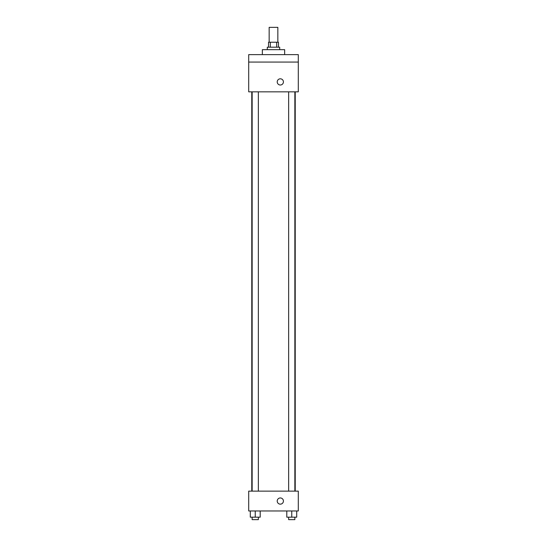 <?xml version="1.0" encoding="UTF-8"?>
<svg xmlns="http://www.w3.org/2000/svg" width="547" height="547" viewBox="0 0 547 547"><rect width="100%" height="100%" fill="white"/><g stroke="black" fill="none" stroke-linecap="round" stroke-linejoin="round"><path stroke-width="0.82" d="M277.842 42.228L277.842 27.35L269.158 27.35L269.158 42.228M270.321 47.192L270.321 42.228L268.543 42.228L268.543 47.192M270.321 42.228L278.457 42.228L278.457 47.192M276.679 47.192L276.679 42.228M267.298 49.668L267.298 47.192L279.702 47.192L279.702 49.668M284.659 54.632L284.659 49.668L262.341 49.668L262.341 54.632M248.7 54.632L298.3 54.632L298.3 62.071L248.7 62.071L248.7 54.632M298.3 62.071L298.3 91.834L248.7 91.834L248.7 62.071M280.324 85.011A3.097 3.097 0 0 1 277.637 80.361A3.097 3.097 0 0 1 283.004 80.361A3.097 3.097 0 0 1 280.324 85.011M248.7 491.131L298.3 491.131L298.3 510.966L248.7 510.966L248.7 491.131M280.324 504.149A3.097 3.097 0 0 1 277.637 499.5A3.097 3.097 0 0 1 283.004 499.5A3.097 3.097 0 0 1 280.324 504.149M286.792 510.966L286.792 517.168L296.713 517.168L296.713 510.966L296.713 517.168M291.756 517.168L291.756 510.966M294.854 517.168L294.854 519.65L288.652 519.65L288.652 517.168M250.287 510.966L250.287 517.168L260.208 517.168L260.208 510.966L260.208 517.168M255.244 517.168L255.244 510.966M258.348 517.168L258.348 519.65L252.146 519.65L252.146 517.168M295.223 491.131L295.223 91.834M251.777 491.131L251.777 91.834M288.652 91.834L288.652 491.131M294.854 91.834L294.854 491.131M258.348 491.131L258.348 91.834M252.146 491.131L252.146 91.834"/></g></svg>
